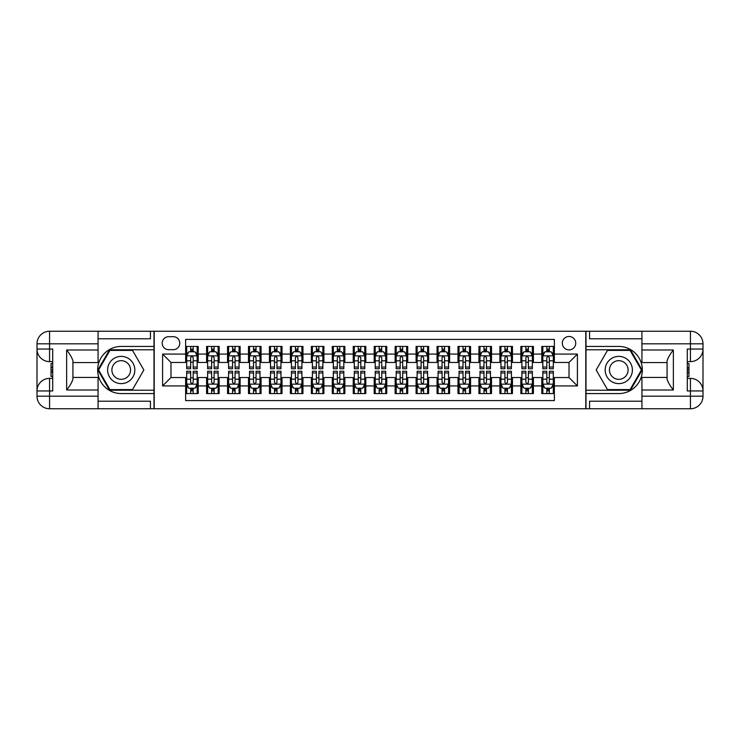 <?xml version="1.0" encoding="UTF-8"?>
<svg xmlns="http://www.w3.org/2000/svg" width="740" height="740" viewBox="0 0 740 740"><rect width="100%" height="100%" fill="white"/><g stroke="black" fill="none" stroke-linecap="round" stroke-linejoin="round"><path stroke-width="1.11" d="M569.023 336.478A6.706 6.706 0 0 0 562.317 343.184A6.706 6.706 0 0 0 569.023 349.891A6.706 6.706 0 0 0 575.729 343.184A6.706 6.706 0 0 0 569.023 336.478M98.069 401.219L150.442 401.219L150.442 408.757L641.932 408.757L641.932 396.187L690.429 396.187L690.429 390.951L687.284 390.951L687.284 349.049L690.429 349.049L690.429 343.813L641.932 343.813L641.932 349.992L673.354 349.992L673.354 390.008C670.005 385.707 667.905 382.071 667.073 379.121L667.073 360.88C667.905 357.929 670.005 354.293 673.354 349.992M554.362 346.431L541.791 346.431L541.791 354.081L533.41 354.081L533.41 362.461L541.791 362.461L541.791 354.081M533.41 354.081L533.41 346.431L520.84 346.431L520.84 354.081L512.459 354.081L512.459 362.461L520.84 362.461L520.84 354.081M512.459 354.081L512.459 346.431L499.888 346.431L499.888 354.081L491.508 354.081L491.508 362.461L499.888 362.461L499.888 354.081M491.508 354.081L491.508 346.431L478.937 346.431L478.937 354.081L470.557 354.081L470.557 362.461L478.937 362.461L478.937 354.081M470.557 354.081L470.557 346.431L457.986 346.431L457.986 354.081L449.606 354.081L449.606 362.461L457.986 362.461L457.986 354.081M449.606 354.081L449.606 346.431L437.044 346.431L437.044 354.081L428.664 354.081L428.664 362.461L437.044 362.461L437.044 354.081M428.664 354.081L428.664 346.431L416.093 346.431L416.093 354.081L407.712 354.081L407.712 362.461L416.093 362.461L416.093 354.081M407.712 354.081L407.712 346.431L395.142 346.431L395.142 354.081L386.761 354.081L386.761 362.461L395.142 362.461L395.142 354.081M386.761 354.081L386.761 346.431L374.19 346.431L374.19 354.081L365.81 354.081L365.81 362.461L374.19 362.461L374.19 354.081M365.81 354.081L365.81 346.431L353.239 346.431L353.239 354.081L344.858 354.081L344.858 362.461L353.239 362.461L353.239 354.081M344.858 354.081L344.858 346.431L332.288 346.431L332.288 354.081L323.907 354.081L323.907 362.461L332.288 362.461L332.288 354.081M323.907 354.081L323.907 346.431L311.337 346.431L311.337 354.081L302.956 354.081L302.956 362.461L311.337 362.461L311.337 354.081M302.956 354.081L302.956 346.431L290.394 346.431L290.394 354.081L282.014 354.081L282.014 362.461L290.394 362.461L290.394 354.081M282.014 354.081L282.014 346.431L269.443 346.431L269.443 354.081L261.063 354.081L261.063 362.461L269.443 362.461L269.443 354.081M261.063 354.081L261.063 346.431L248.492 346.431L248.492 354.081L240.112 354.081L240.112 362.461L248.492 362.461L248.492 354.081M240.112 354.081L240.112 346.431L227.541 346.431L227.541 354.081L219.16 354.081L219.16 362.461L227.541 362.461L227.541 354.081M219.16 354.081L219.16 346.431L206.59 346.431L206.59 362.461L198.209 362.461L198.209 346.431L185.638 346.431M185.638 393.569L198.209 393.569L198.209 377.539L206.59 377.539L206.59 393.569L219.16 393.569L219.16 377.539L227.541 377.539L227.541 385.919L219.16 385.919M227.541 385.919L227.541 393.569L240.112 393.569L240.112 377.539L248.492 377.539L248.492 385.919L240.112 385.919M248.492 385.919L248.492 393.569L261.063 393.569L261.063 377.539L269.443 377.539L269.443 385.919L261.063 385.919M269.443 385.919L269.443 393.569L282.014 393.569L282.014 377.539L290.394 377.539L290.394 385.919L282.014 385.919M290.394 385.919L290.394 393.569L302.956 393.569L302.956 377.539L311.337 377.539L311.337 385.919L302.956 385.919M311.337 385.919L311.337 393.569L323.907 393.569L323.907 377.539L332.288 377.539L332.288 385.919L323.907 385.919M332.288 385.919L332.288 393.569L344.858 393.569L344.858 377.539L353.239 377.539L353.239 385.919L344.858 385.919M353.239 385.919L353.239 393.569L365.81 393.569L365.81 377.539L374.19 377.539L374.19 385.919L365.81 385.919M374.19 385.919L374.19 393.569L386.761 393.569L386.761 377.539L395.142 377.539L395.142 385.919L386.761 385.919M395.142 385.919L395.142 393.569L407.712 393.569L407.712 377.539L416.093 377.539L416.093 385.919L407.712 385.919M416.093 385.919L416.093 393.569L428.664 393.569L428.664 377.539L437.044 377.539L437.044 385.919L428.664 385.919M437.044 385.919L437.044 393.569L449.606 393.569L449.606 377.539L457.986 377.539L457.986 385.919L449.606 385.919M457.986 385.919L457.986 393.569L470.557 393.569L470.557 377.539L478.937 377.539L478.937 385.919L470.557 385.919M478.937 385.919L478.937 393.569L491.508 393.569L491.508 377.539L499.888 377.539L499.888 385.919L491.508 385.919M499.888 385.919L499.888 393.569L512.459 393.569L512.459 377.539L520.84 377.539L520.84 385.919L512.459 385.919M520.84 385.919L520.84 393.569L533.41 393.569L533.41 377.539L541.791 377.539L541.791 385.919L533.41 385.919M168.674 349.678L173.28 349.678A6.494 6.494 0 0 0 179.774 343.184A6.494 6.494 0 0 0 173.28 336.691L168.674 336.691A6.494 6.494 0 0 0 162.18 343.184A6.494 6.494 0 0 0 168.674 349.678M641.932 338.781L589.558 338.781L589.558 331.243L585.784 331.243L585.784 408.757M585.784 331.243L98.069 331.243L98.069 343.813L49.571 343.813L49.571 349.049L52.716 349.049L52.716 390.951L49.571 390.951L49.571 396.187L98.069 396.187L98.069 390.008L66.646 390.008L66.646 349.992C69.995 354.293 72.094 357.929 72.927 360.88L72.927 379.121C72.094 382.071 69.995 385.707 66.646 390.008M154.216 408.757L154.216 331.243M554.362 354.081L554.362 339.41L185.638 339.41L185.638 362.461L170.977 362.461L170.977 377.539L185.638 377.539L185.638 400.59L554.362 400.59L554.362 377.539L569.023 377.539L569.023 362.461L554.362 362.461L554.362 354.081L577.404 354.081L577.404 385.919L554.362 385.919M185.638 385.919L162.597 385.919L162.597 354.081L185.638 354.081M541.791 385.919L541.791 393.569L554.362 393.569M185.638 351.667L186.684 351.667M190.67 351.667L193.186 351.667M197.164 351.667L198.209 351.667M185.638 362.249L186.684 362.249M190.67 362.249L193.186 362.249M197.164 362.249L198.209 362.249M185.638 377.752L186.684 377.752M190.67 377.752L193.186 377.752M197.164 377.752L198.209 377.752M185.638 388.334L186.684 388.334M190.67 388.334L193.186 388.334M197.164 388.334L198.209 388.334M206.59 362.249L207.635 362.249M211.621 362.249L214.128 362.249M218.115 362.249L219.16 362.249M206.59 351.667L207.635 351.667M211.621 351.667L214.128 351.667M218.115 351.667L219.16 351.667M206.59 377.752L207.635 377.752M211.621 377.752L214.128 377.752M218.115 377.752L219.16 377.752M206.59 388.334L207.635 388.334M211.621 388.334L214.128 388.334M218.115 388.334L219.16 388.334M227.541 377.752L228.586 377.752M232.564 377.752L235.079 377.752M239.066 377.752L240.112 377.752M227.541 388.334L228.586 388.334M232.564 388.334L235.079 388.334M239.066 388.334L240.112 388.334M227.541 351.667L228.586 351.667M232.564 351.667L235.079 351.667M239.066 351.667L240.112 351.667M227.541 362.249L228.586 362.249M232.564 362.249L235.079 362.249M239.066 362.249L240.112 362.249M248.492 377.752L249.537 377.752M253.515 377.752L256.031 377.752M260.008 377.752L261.063 377.752M248.492 388.334L249.537 388.334M253.515 388.334L256.031 388.334M260.008 388.334L261.063 388.334M248.492 351.667L249.537 351.667M253.515 351.667L256.031 351.667M260.008 351.667L261.063 351.667M248.492 362.249L249.537 362.249M253.515 362.249L256.031 362.249M260.008 362.249L261.063 362.249M269.443 377.752L270.489 377.752M274.466 377.752L276.982 377.752M280.96 377.752L282.014 377.752M269.443 388.334L270.489 388.334M274.466 388.334L276.982 388.334M280.96 388.334L282.014 388.334M269.443 351.667L270.489 351.667M274.466 351.667L276.982 351.667M280.96 351.667L282.014 351.667M269.443 362.249L270.489 362.249M274.466 362.249L276.982 362.249M280.96 362.249L282.014 362.249M290.394 377.752L291.44 377.752M295.417 377.752L297.933 377.752M301.911 377.752L302.956 377.752M290.394 388.334L291.44 388.334M295.417 388.334L297.933 388.334M301.911 388.334L302.956 388.334M290.394 351.667L291.44 351.667M295.417 351.667L297.933 351.667M301.911 351.667L302.956 351.667M290.394 362.249L291.44 362.249M295.417 362.249L297.933 362.249M301.911 362.249L302.956 362.249M311.337 377.752L312.391 377.752M316.368 377.752L318.885 377.752M322.862 377.752L323.907 377.752M311.337 388.334L312.391 388.334M316.368 388.334L318.885 388.334M322.862 388.334L323.907 388.334M311.337 351.667L312.391 351.667M316.368 351.667L318.885 351.667M322.862 351.667L323.907 351.667M311.337 362.249L312.391 362.249M316.368 362.249L318.885 362.249M322.862 362.249L323.907 362.249M332.288 377.752L333.333 377.752M337.32 377.752L339.836 377.752M343.813 377.752L344.858 377.752M332.288 388.334L333.333 388.334M337.32 388.334L339.836 388.334M343.813 388.334L344.858 388.334M332.288 351.667L333.333 351.667M337.32 351.667L339.836 351.667M343.813 351.667L344.858 351.667M332.288 362.249L333.333 362.249M337.32 362.249L339.836 362.249M343.813 362.249L344.858 362.249M353.239 377.752L354.284 377.752M358.271 377.752L360.778 377.752M364.764 377.752L365.81 377.752M353.239 388.334L354.284 388.334M358.271 388.334L360.778 388.334M364.764 388.334L365.81 388.334M353.239 351.667L354.284 351.667M358.271 351.667L360.778 351.667M364.764 351.667L365.81 351.667M353.239 362.249L354.284 362.249M358.271 362.249L360.778 362.249M364.764 362.249L365.81 362.249M374.19 377.752L375.236 377.752M379.222 377.752L381.729 377.752M385.716 377.752L386.761 377.752M374.19 388.334L375.236 388.334M379.222 388.334L381.729 388.334M385.716 388.334L386.761 388.334M374.19 351.667L375.236 351.667M379.222 351.667L381.729 351.667M385.716 351.667L386.761 351.667M374.19 362.249L375.236 362.249M379.222 362.249L381.729 362.249M385.716 362.249L386.761 362.249M395.142 377.752L396.187 377.752M400.164 377.752L402.68 377.752M406.667 377.752L407.712 377.752M395.142 388.334L396.187 388.334M400.164 388.334L402.68 388.334M406.667 388.334L407.712 388.334M395.142 351.667L396.187 351.667M400.164 351.667L402.68 351.667M406.667 351.667L407.712 351.667M395.142 362.249L396.187 362.249M400.164 362.249L402.68 362.249M406.667 362.249L407.712 362.249M416.093 377.752L417.138 377.752M421.115 377.752L423.632 377.752M427.609 377.752L428.664 377.752M416.093 388.334L417.138 388.334M421.115 388.334L423.632 388.334M427.609 388.334L428.664 388.334M416.093 351.667L417.138 351.667M421.115 351.667L423.632 351.667M427.609 351.667L428.664 351.667M416.093 362.249L417.138 362.249M421.115 362.249L423.632 362.249M427.609 362.249L428.664 362.249M437.044 377.752L438.089 377.752M442.067 377.752L444.583 377.752M448.56 377.752L449.606 377.752M437.044 388.334L438.089 388.334M442.067 388.334L444.583 388.334M448.56 388.334L449.606 388.334M437.044 351.667L438.089 351.667M442.067 351.667L444.583 351.667M448.56 351.667L449.606 351.667M437.044 362.249L438.089 362.249M442.067 362.249L444.583 362.249M448.56 362.249L449.606 362.249M457.986 377.752L459.041 377.752M463.018 377.752L465.534 377.752M469.512 377.752L470.557 377.752M457.986 388.334L459.041 388.334M463.018 388.334L465.534 388.334M469.512 388.334L470.557 388.334M457.986 351.667L459.041 351.667M463.018 351.667L465.534 351.667M469.512 351.667L470.557 351.667M457.986 362.249L459.041 362.249M463.018 362.249L465.534 362.249M469.512 362.249L470.557 362.249M478.937 377.752L479.992 377.752M483.969 377.752L486.485 377.752M490.463 377.752L491.508 377.752M478.937 388.334L479.992 388.334M483.969 388.334L486.485 388.334M490.463 388.334L491.508 388.334M478.937 351.667L479.992 351.667M483.969 351.667L486.485 351.667M490.463 351.667L491.508 351.667M478.937 362.249L479.992 362.249M483.969 362.249L486.485 362.249M490.463 362.249L491.508 362.249M499.888 377.752L500.934 377.752M504.921 377.752L507.437 377.752M511.414 377.752L512.459 377.752M499.888 388.334L500.934 388.334M504.921 388.334L507.437 388.334M511.414 388.334L512.459 388.334M499.888 351.667L500.934 351.667M504.921 351.667L507.437 351.667M511.414 351.667L512.459 351.667M499.888 362.249L500.934 362.249M504.921 362.249L507.437 362.249M511.414 362.249L512.459 362.249M520.84 377.752L521.885 377.752M525.872 377.752L528.379 377.752M532.365 377.752L533.41 377.752M520.84 388.334L521.885 388.334M525.872 388.334L528.379 388.334M532.365 388.334L533.41 388.334M520.84 351.667L521.885 351.667M525.872 351.667L528.379 351.667M532.365 351.667L533.41 351.667M520.84 362.249L521.885 362.249M525.872 362.249L528.379 362.249M532.365 362.249L533.41 362.249M541.791 377.752L542.836 377.752M546.814 377.752L549.33 377.752M553.317 377.752L554.362 377.752M541.791 388.334L542.836 388.334M546.814 388.334L549.33 388.334M553.317 388.334L554.362 388.334M541.791 351.667L542.836 351.667M546.814 351.667L549.33 351.667M553.317 351.667L554.362 351.667M541.791 362.249L542.836 362.249M546.814 362.249L549.33 362.249M553.317 362.249L554.362 362.249M170.977 362.461L162.597 354.081M170.977 377.539L162.597 385.919M577.404 354.081L569.023 362.461M577.404 385.919L569.023 377.539M193.186 349.151L190.67 349.151M197.164 367.04L193.186 367.04L193.186 368.742L197.164 368.742L197.164 355.968L195.064 351.778L188.783 351.778L186.684 355.968L186.684 368.742L190.67 368.742L190.67 367.04L186.684 367.04M186.684 355.968L186.684 346.431M197.164 355.968L197.164 346.431M190.67 351.778L190.67 346.431M193.186 346.431L193.186 351.778M193.186 367.04L193.186 357.531L191.79 356.282L190.679 357.365L190.67 367.04M190.67 390.85L193.186 390.85M186.684 372.96L190.67 372.96L190.67 371.258L186.684 371.258L186.684 384.032L188.783 388.223L195.064 388.223L197.164 384.032L197.164 371.258L193.186 371.258L193.186 372.96L197.164 372.96M197.164 384.032L197.164 393.569M186.684 384.032L186.684 393.569M193.186 388.223L193.186 393.569M190.67 393.569L190.67 388.223M190.67 372.96L190.67 382.469L192.058 383.718L193.186 382.469L193.186 372.96M128.029 358.206A13.616 13.616 0 0 0 109.428 363.192A13.616 13.616 0 0 0 114.413 381.794A13.616 13.616 0 0 0 133.015 376.808A13.616 13.616 0 0 0 128.029 358.206M125.883 361.925A9.324 9.324 0 0 0 113.146 365.338A9.324 9.324 0 0 0 116.559 378.075A9.324 9.324 0 0 0 129.297 374.662A9.324 9.324 0 0 0 125.883 361.925M132.525 389.592L109.909 389.592L98.605 370L109.909 350.409L132.525 350.409L143.838 370L132.525 389.592M625.587 358.206A13.616 13.616 0 0 0 606.985 363.192A13.616 13.616 0 0 0 611.971 381.794A13.616 13.616 0 0 0 630.573 376.808A13.616 13.616 0 0 0 625.587 358.206M623.441 361.925A9.324 9.324 0 0 0 610.704 365.338A9.324 9.324 0 0 0 614.117 378.075A9.324 9.324 0 0 0 626.854 374.662A9.324 9.324 0 0 0 623.441 361.925M630.091 389.592L607.475 389.592L596.163 370L607.475 350.409L630.091 350.409L641.395 370L630.091 389.592M154.003 331.243L154.003 346.431L121.221 346.431A23.569 23.569 0 0 0 97.652 370A23.569 23.569 0 0 0 121.221 393.569L154.003 393.569L154.003 408.757M66.646 349.992L98.069 349.992L98.069 343.813M98.069 349.992L98.069 362.563L72.927 362.563M98.069 396.187L98.069 408.757L49.571 408.757A12.571 12.571 0 0 1 37 396.187L37 343.813A12.571 12.571 0 0 1 49.571 331.243L98.069 331.243M154.003 346.431L154.003 349.779L109.548 349.779L97.874 370L109.548 390.221L154.003 390.221L154.003 349.779M154.003 390.221L154.003 393.569M72.927 377.437L98.069 377.437L98.069 390.008M150.442 408.757L98.069 408.757M37 390.951A12.571 12.571 0 0 1 49.571 378.381A12.571 12.571 0 0 0 37 390.951L49.571 390.951L49.571 378.381L52.716 378.381M52.716 361.62L49.571 361.62L49.571 349.049L37 349.049A12.571 12.571 0 0 0 49.571 361.62A12.571 12.571 0 0 1 37 349.049M150.442 331.243L150.442 338.781L98.069 338.781M52.716 363.553L51.032 363.553L51.032 371.85L52.716 371.85M51.032 369.898L52.716 369.898M51.032 367.586L52.716 367.586M51.032 367.207L52.716 367.207M51.032 371.85L51.032 376.447L52.716 376.447M51.032 372.257L52.716 372.257M585.997 408.757L585.997 393.569L618.779 393.569A23.569 23.569 0 0 0 642.348 370A23.569 23.569 0 0 0 618.779 346.431L585.997 346.431L585.997 331.243M673.354 390.008L641.932 390.008L641.932 396.187M641.932 390.008L641.932 377.437L667.073 377.437M641.932 343.813L641.932 331.243L690.429 331.243A12.571 12.571 0 0 1 703 343.813L703 396.187A12.571 12.571 0 0 1 690.429 408.757L641.932 408.757M585.997 393.569L585.997 390.221L630.452 390.221L642.126 370L630.452 349.779L585.997 349.779L585.997 390.221M585.997 349.779L585.997 346.431M667.073 362.563L641.932 362.563L641.932 349.992M589.558 331.243L641.932 331.243M703 349.049A12.571 12.571 0 0 1 690.429 361.62A12.571 12.571 0 0 0 703 349.049L690.429 349.049L690.429 361.62L687.284 361.62M687.284 378.381L690.429 378.381L690.429 390.951L703 390.951A12.571 12.571 0 0 0 690.429 378.381A12.571 12.571 0 0 1 703 390.951M589.558 408.757L589.558 401.219L641.932 401.219M687.284 376.447L688.968 376.447L688.968 368.15L687.284 368.15M688.968 370.102L687.284 370.102M688.968 372.414L687.284 372.414M688.968 372.793L687.284 372.793M688.968 368.15L688.968 363.553L687.284 363.553M688.968 367.743L687.284 367.743M214.128 349.151L211.621 349.151M218.115 367.04L214.128 367.04L214.128 368.742L218.115 368.742L218.115 355.968L216.015 351.778L209.735 351.778L207.635 355.968L207.635 368.742L211.621 368.742L211.621 367.04L207.635 367.04M207.635 355.968L207.635 346.431M218.115 355.968L218.115 346.431M211.621 351.778L211.621 346.431M214.128 346.431L214.128 351.778M214.128 367.04L214.128 357.531L212.741 356.282L211.631 357.365L211.621 367.04M235.079 349.151L232.564 349.151M239.066 367.04L235.079 367.04L235.079 368.742L239.066 368.742L239.066 355.968L236.967 351.778L230.686 351.778L228.586 355.968L228.586 368.742L232.564 368.742L232.564 367.04L228.586 367.04M228.586 355.968L228.586 346.431M239.066 355.968L239.066 346.431M232.564 351.778L232.564 346.431M235.079 346.431L235.079 351.778M235.079 367.04L235.079 357.531L233.692 356.282L232.564 357.531L232.564 367.04M256.031 349.151L253.515 349.151M260.008 367.04L256.031 367.04L256.031 368.742L260.008 368.742L260.008 355.968L257.918 351.778L251.637 351.778L249.537 355.968L249.537 368.742L253.515 368.742L253.515 367.04L249.537 367.04M249.537 355.968L249.537 346.431M260.008 355.968L260.008 346.431M253.515 351.778L253.515 346.431M256.031 346.431L256.031 351.778M256.031 367.04L256.031 357.531L254.643 356.282L253.515 357.531L253.515 367.04M276.982 349.151L274.466 349.151M280.96 367.04L276.982 367.04L276.982 368.742L280.96 368.742L280.96 355.968L278.869 351.778L272.579 351.778L270.489 355.968L270.489 368.742L274.466 368.742L274.466 367.04L270.489 367.04M270.489 355.968L270.489 346.431M280.96 355.968L280.96 346.431M274.466 351.778L274.466 346.431M276.982 346.431L276.982 351.778M276.982 367.04L276.982 357.531L275.595 356.282L274.466 357.531L274.466 367.04M211.621 390.85L214.128 390.85M207.635 372.96L211.621 372.96L211.621 371.258L207.635 371.258L207.635 384.032L209.735 388.223L216.015 388.223L218.115 384.032L218.115 371.258L214.128 371.258L214.128 372.96L218.115 372.96M218.115 384.032L218.115 393.569M207.635 384.032L207.635 393.569M214.128 388.223L214.128 393.569M211.621 393.569L211.621 388.223M211.621 372.96L211.621 382.469L213.009 383.718L214.119 382.636L214.128 372.96M232.564 390.85L235.079 390.85M228.586 372.96L232.564 372.96L232.564 371.258L228.586 371.258L228.586 384.032L230.686 388.223L236.967 388.223L239.066 384.032L239.066 371.258L235.079 371.258L235.079 372.96L239.066 372.96M239.066 384.032L239.066 393.569M228.586 384.032L228.586 393.569M235.079 388.223L235.079 393.569M232.564 393.569L232.564 388.223M232.564 372.96L232.564 382.469L233.96 383.718L235.07 382.636L235.079 372.96M253.515 390.85L256.031 390.85M249.537 372.96L253.515 372.96L253.515 371.258L249.537 371.258L249.537 384.032L251.637 388.223L257.918 388.223L260.008 384.032L260.008 371.258L256.031 371.258L256.031 372.96L260.008 372.96M260.008 384.032L260.008 393.569M249.537 384.032L249.537 393.569M256.031 388.223L256.031 393.569M253.515 393.569L253.515 388.223M253.515 372.96L253.515 382.469L254.911 383.718L256.022 382.636L256.031 372.96M274.466 390.85L276.982 390.85M270.489 372.96L274.466 372.96L274.466 371.258L270.489 371.258L270.489 384.032L272.579 388.223L278.869 388.223L280.96 384.032L280.96 371.258L276.982 371.258L276.982 372.96L280.96 372.96M280.96 384.032L280.96 393.569M270.489 384.032L270.489 393.569M276.982 388.223L276.982 393.569M274.466 393.569L274.466 388.223M274.466 372.96L274.466 382.469L275.854 383.718L276.973 382.636L276.982 372.96M297.933 349.151L295.417 349.151M301.911 367.04L297.933 367.04L297.933 368.742L301.911 368.742L301.911 355.968L299.82 351.778L293.53 351.778L291.44 355.968L291.44 368.742L295.417 368.742L295.417 367.04L291.44 367.04M291.44 355.968L291.44 346.431M301.911 355.968L301.911 346.431M295.417 351.778L295.417 346.431M297.933 346.431L297.933 351.778M297.933 367.04L297.933 357.531L296.546 356.282L295.427 357.365L295.417 367.04M295.417 390.85L297.933 390.85M291.44 372.96L295.417 372.96L295.417 371.258L291.44 371.258L291.44 384.032L293.53 388.223L299.82 388.223L301.911 384.032L301.911 371.258L297.933 371.258L297.933 372.96L301.911 372.96M301.911 384.032L301.911 393.569M291.44 384.032L291.44 393.569M297.933 388.223L297.933 393.569M295.417 393.569L295.417 388.223M295.417 372.96L295.417 382.469L296.805 383.718L297.924 382.636L297.933 372.96M318.885 349.151L316.368 349.151M322.862 367.04L318.885 367.04L318.885 368.742L322.862 368.742L322.862 355.968L320.772 351.778L314.482 351.778L312.391 355.968L312.391 368.742L316.368 368.742L316.368 367.04L312.391 367.04M312.391 355.968L312.391 346.431M322.862 355.968L322.862 346.431M316.368 351.778L316.368 346.431M318.885 346.431L318.885 351.778M318.885 367.04L318.885 357.531L317.497 356.282L316.378 357.365L316.368 367.04M316.368 390.85L318.885 390.85M312.391 372.96L316.368 372.96L316.368 371.258L312.391 371.258L312.391 384.032L314.482 388.223L320.772 388.223L322.862 384.032L322.862 371.258L318.885 371.258L318.885 372.96L322.862 372.96M322.862 384.032L322.862 393.569M312.391 384.032L312.391 393.569M318.885 388.223L318.885 393.569M316.368 393.569L316.368 388.223M316.368 372.96L316.368 382.469L317.756 383.718L318.885 382.469L318.885 372.96M339.836 349.151L337.32 349.151M343.813 367.04L339.836 367.04L339.836 368.742L343.813 368.742L343.813 355.968L341.714 351.778L335.433 351.778L333.333 355.968L333.333 368.742L337.32 368.742L337.32 367.04L333.333 367.04M333.333 355.968L333.333 346.431M343.813 355.968L343.813 346.431M337.32 351.778L337.32 346.431M339.836 346.431L339.836 351.778M339.836 367.04L339.836 357.531L338.439 356.282L337.329 357.365L337.32 367.04M337.32 390.85L339.836 390.85M333.333 372.96L337.32 372.96L337.32 371.258L333.333 371.258L333.333 384.032L335.433 388.223L341.714 388.223L343.813 384.032L343.813 371.258L339.836 371.258L339.836 372.96L343.813 372.96M343.813 384.032L343.813 393.569M333.333 384.032L333.333 393.569M339.836 388.223L339.836 393.569M337.32 393.569L337.32 388.223M337.32 372.96L337.32 382.469L338.707 383.718L339.836 382.469L339.836 372.96M360.778 349.151L358.271 349.151M364.764 367.04L360.778 367.04L360.778 368.742L364.764 368.742L364.764 355.968L362.665 351.778L356.384 351.778L354.284 355.968L354.284 368.742L358.271 368.742L358.271 367.04L354.284 367.04M354.284 355.968L354.284 346.431M364.764 355.968L364.764 346.431M358.271 351.778L358.271 346.431M360.778 346.431L360.778 351.778M360.778 367.04L360.778 357.531L359.39 356.282L358.28 357.365L358.271 367.04M358.271 390.85L360.778 390.85M354.284 372.96L358.271 372.96L358.271 371.258L354.284 371.258L354.284 384.032L356.384 388.223L362.665 388.223L364.764 384.032L364.764 371.258L360.778 371.258L360.778 372.96L364.764 372.96M364.764 384.032L364.764 393.569M354.284 384.032L354.284 393.569M360.778 388.223L360.778 393.569M358.271 393.569L358.271 388.223M358.271 372.96L358.271 382.469L359.659 383.718L360.769 382.636L360.778 372.96M381.729 349.151L379.222 349.151M385.716 367.04L381.729 367.04L381.729 368.742L385.716 368.742L385.716 355.968L383.616 351.778L377.335 351.778L375.236 355.968L375.236 368.742L379.222 368.742L379.222 367.04L375.236 367.04M375.236 355.968L375.236 346.431M385.716 355.968L385.716 346.431M379.222 351.778L379.222 346.431M381.729 346.431L381.729 351.778M381.729 367.04L381.729 357.531L380.341 356.282L379.232 357.365L379.222 367.04M379.222 390.85L381.729 390.85M375.236 372.96L379.222 372.96L379.222 371.258L375.236 371.258L375.236 384.032L377.335 388.223L383.616 388.223L385.716 384.032L385.716 371.258L381.729 371.258L381.729 372.96L385.716 372.96M385.716 384.032L385.716 393.569M375.236 384.032L375.236 393.569M381.729 388.223L381.729 393.569M379.222 393.569L379.222 388.223M379.222 372.96L379.222 382.469L380.61 383.718L381.72 382.636L381.729 372.96M402.68 349.151L400.164 349.151M406.667 367.04L402.68 367.04L402.68 368.742L406.667 368.742L406.667 355.968L404.567 351.778L398.286 351.778L396.187 355.968L396.187 368.742L400.164 368.742L400.164 367.04L396.187 367.04M396.187 355.968L396.187 346.431M406.667 355.968L406.667 346.431M400.164 351.778L400.164 346.431M402.68 346.431L402.68 351.778M402.68 367.04L402.68 357.531L401.293 356.282L400.164 357.531L400.164 367.04M400.164 390.85L402.68 390.85M396.187 372.96L400.164 372.96L400.164 371.258L396.187 371.258L396.187 384.032L398.286 388.223L404.567 388.223L406.667 384.032L406.667 371.258L402.68 371.258L402.68 372.96L406.667 372.96M406.667 384.032L406.667 393.569M396.187 384.032L396.187 393.569M402.68 388.223L402.68 393.569M400.164 393.569L400.164 388.223M400.164 372.96L400.164 382.469L401.561 383.718L402.671 382.636L402.68 372.96M423.632 349.151L421.115 349.151M427.609 367.04L423.632 367.04L423.632 368.742L427.609 368.742L427.609 355.968L425.519 351.778L419.229 351.778L417.138 355.968L417.138 368.742L421.115 368.742L421.115 367.04L417.138 367.04M417.138 355.968L417.138 346.431M427.609 355.968L427.609 346.431M421.115 351.778L421.115 346.431M423.632 346.431L423.632 351.778M423.632 367.04L423.632 357.531L422.244 356.282L421.115 357.531L421.115 367.04M421.115 390.85L423.632 390.85M417.138 372.96L421.115 372.96L421.115 371.258L417.138 371.258L417.138 384.032L419.229 388.223L425.519 388.223L427.609 384.032L427.609 371.258L423.632 371.258L423.632 372.96L427.609 372.96M427.609 384.032L427.609 393.569M417.138 384.032L417.138 393.569M423.632 388.223L423.632 393.569M421.115 393.569L421.115 388.223M421.115 372.96L421.115 382.469L422.503 383.718L423.622 382.636L423.632 372.96M444.583 349.151L442.067 349.151M448.56 367.04L444.583 367.04L444.583 368.742L448.56 368.742L448.56 355.968L446.47 351.778L440.18 351.778L438.089 355.968L438.089 368.742L442.067 368.742L442.067 367.04L438.089 367.04M438.089 355.968L438.089 346.431M448.56 355.968L448.56 346.431M442.067 351.778L442.067 346.431M444.583 346.431L444.583 351.778M444.583 367.04L444.583 357.531L443.195 356.282L442.076 357.365L442.067 367.04M442.067 390.85L444.583 390.85M438.089 372.96L442.067 372.96L442.067 371.258L438.089 371.258L438.089 384.032L440.18 388.223L446.47 388.223L448.56 384.032L448.56 371.258L444.583 371.258L444.583 372.96L448.56 372.96M448.56 384.032L448.56 393.569M438.089 384.032L438.089 393.569M444.583 388.223L444.583 393.569M442.067 393.569L442.067 388.223M442.067 372.96L442.067 382.469L443.454 383.718L444.574 382.636L444.583 372.96M465.534 349.151L463.018 349.151M469.512 367.04L465.534 367.04L465.534 368.742L469.512 368.742L469.512 355.968L467.421 351.778L461.131 351.778L459.041 355.968L459.041 368.742L463.018 368.742L463.018 367.04L459.041 367.04M459.041 355.968L459.041 346.431M469.512 355.968L469.512 346.431M463.018 351.778L463.018 346.431M465.534 346.431L465.534 351.778M465.534 367.04L465.534 357.531L464.147 356.282L463.027 357.365L463.018 367.04M463.018 390.85L465.534 390.85M459.041 372.96L463.018 372.96L463.018 371.258L459.041 371.258L459.041 384.032L461.131 388.223L467.421 388.223L469.512 384.032L469.512 371.258L465.534 371.258L465.534 372.96L469.512 372.96M469.512 384.032L469.512 393.569M459.041 384.032L459.041 393.569M465.534 388.223L465.534 393.569M463.018 393.569L463.018 388.223M463.018 372.96L463.018 382.469L464.406 383.718L465.534 382.469L465.534 372.96M486.485 349.151L483.969 349.151M490.463 367.04L486.485 367.04L486.485 368.742L490.463 368.742L490.463 355.968L488.363 351.778L482.082 351.778L479.992 355.968L479.992 368.742L483.969 368.742L483.969 367.04L479.992 367.04M479.992 355.968L479.992 346.431M490.463 355.968L490.463 346.431M483.969 351.778L483.969 346.431M486.485 346.431L486.485 351.778M486.485 367.04L486.485 357.531L485.089 356.282L483.979 357.365L483.969 367.04M483.969 390.85L486.485 390.85M479.992 372.96L483.969 372.96L483.969 371.258L479.992 371.258L479.992 384.032L482.082 388.223L488.363 388.223L490.463 384.032L490.463 371.258L486.485 371.258L486.485 372.96L490.463 372.96M490.463 384.032L490.463 393.569M479.992 384.032L479.992 393.569M486.485 388.223L486.485 393.569M483.969 393.569L483.969 388.223M483.969 372.96L483.969 382.469L485.357 383.718L486.485 382.469L486.485 372.96M507.437 349.151L504.921 349.151M511.414 367.04L507.437 367.04L507.437 368.742L511.414 368.742L511.414 355.968L509.314 351.778L503.034 351.778L500.934 355.968L500.934 368.742L504.921 368.742L504.921 367.04L500.934 367.04M500.934 355.968L500.934 346.431M511.414 355.968L511.414 346.431M504.921 351.778L504.921 346.431M507.437 346.431L507.437 351.778M507.437 367.04L507.437 357.531L506.04 356.282L504.93 357.365L504.921 367.04M504.921 390.85L507.437 390.85M500.934 372.96L504.921 372.96L504.921 371.258L500.934 371.258L500.934 384.032L503.034 388.223L509.314 388.223L511.414 384.032L511.414 371.258L507.437 371.258L507.437 372.96L511.414 372.96M511.414 384.032L511.414 393.569M500.934 384.032L500.934 393.569M507.437 388.223L507.437 393.569M504.921 393.569L504.921 388.223M504.921 372.96L504.921 382.469L506.308 383.718L507.437 382.469L507.437 372.96M528.379 349.151L525.872 349.151M532.365 367.04L528.379 367.04L528.379 368.742L532.365 368.742L532.365 355.968L530.265 351.778L523.985 351.778L521.885 355.968L521.885 368.742L525.872 368.742L525.872 367.04L521.885 367.04M521.885 355.968L521.885 346.431M532.365 355.968L532.365 346.431M525.872 351.778L525.872 346.431M528.379 346.431L528.379 351.778M528.379 367.04L528.379 357.531L526.991 356.282L525.881 357.365L525.872 367.04M525.872 390.85L528.379 390.85M521.885 372.96L525.872 372.96L525.872 371.258L521.885 371.258L521.885 384.032L523.985 388.223L530.265 388.223L532.365 384.032L532.365 371.258L528.379 371.258L528.379 372.96L532.365 372.96M532.365 384.032L532.365 393.569M521.885 384.032L521.885 393.569M528.379 388.223L528.379 393.569M525.872 393.569L525.872 388.223M525.872 372.96L525.872 382.469L527.259 383.718L528.369 382.636L528.379 372.96M549.33 349.151L546.814 349.151M553.317 367.04L549.33 367.04L549.33 368.742L553.317 368.742L553.317 355.968L551.217 351.778L544.936 351.778L542.836 355.968L542.836 368.742L546.814 368.742L546.814 367.04L542.836 367.04M542.836 355.968L542.836 346.431M553.317 355.968L553.317 346.431M546.814 351.778L546.814 346.431M549.33 346.431L549.33 351.778M549.33 367.04L549.33 357.531L547.942 356.282L546.814 357.531L546.814 367.04M546.814 390.85L549.33 390.85M542.836 372.96L546.814 372.96L546.814 371.258L542.836 371.258L542.836 384.032L544.936 388.223L551.217 388.223L553.317 384.032L553.317 371.258L549.33 371.258L549.33 372.96L553.317 372.96M553.317 384.032L553.317 393.569M542.836 384.032L542.836 393.569M549.33 388.223L549.33 393.569M546.814 393.569L546.814 388.223M546.814 372.96L546.814 382.469L548.211 383.718L549.321 382.636L549.33 372.96M206.59 385.919L198.209 385.919M206.59 354.081L198.209 354.081M197.108 355.857L186.739 355.857M186.684 352.925L188.21 352.925M195.647 352.925L197.164 352.925M190.67 360.815L186.684 360.815M197.164 360.815L193.186 360.815M193.186 350.492L190.67 350.492M186.739 384.143L197.108 384.143M197.164 387.075L195.647 387.075M188.21 387.075L186.684 387.075M193.186 379.185L197.164 379.185M186.684 379.185L190.67 379.185M190.67 389.508L193.186 389.508M49.571 331.243A12.571 12.571 0 0 0 37 343.813L49.571 343.813L49.571 331.243M49.571 408.757L49.571 396.187L37 396.187A12.571 12.571 0 0 0 49.571 408.757M690.429 408.757A12.571 12.571 0 0 0 703 396.187L690.429 396.187L690.429 408.757M690.429 331.243L690.429 343.813L703 343.813A12.571 12.571 0 0 0 690.429 331.243M218.06 355.857L207.69 355.857M207.635 352.925L209.152 352.925M216.598 352.925L218.115 352.925M211.621 360.815L207.635 360.815M218.115 360.815L214.128 360.815M214.128 350.492L211.621 350.492M239.011 355.857L228.642 355.857M228.586 352.925L230.103 352.925M237.54 352.925L239.066 352.925M232.564 360.815L228.586 360.815M239.066 360.815L235.079 360.815M235.079 350.492L232.564 350.492M259.962 355.857L249.593 355.857M249.537 352.925L251.054 352.925M258.491 352.925L260.008 352.925M253.515 360.815L249.537 360.815M260.008 360.815L256.031 360.815M256.031 350.492L253.515 350.492M280.913 355.857L270.544 355.857M270.489 352.925L272.006 352.925M279.443 352.925L280.96 352.925M274.466 360.815L270.489 360.815M280.96 360.815L276.982 360.815M276.982 350.492L274.466 350.492M207.69 384.143L218.06 384.143M218.115 387.075L216.598 387.075M209.152 387.075L207.635 387.075M214.128 379.185L218.115 379.185M207.635 379.185L211.621 379.185M211.621 389.508L214.128 389.508M228.642 384.143L239.011 384.143M239.066 387.075L237.54 387.075M230.103 387.075L228.586 387.075M235.079 379.185L239.066 379.185M228.586 379.185L232.564 379.185M232.564 389.508L235.079 389.508M249.593 384.143L259.962 384.143M260.008 387.075L258.491 387.075M251.054 387.075L249.537 387.075M256.031 379.185L260.008 379.185M249.537 379.185L253.515 379.185M253.515 389.508L256.031 389.508M270.544 384.143L280.913 384.143M280.96 387.075L279.443 387.075M272.006 387.075L270.489 387.075M276.982 379.185L280.96 379.185M270.489 379.185L274.466 379.185M274.466 389.508L276.982 389.508M301.864 355.857L291.486 355.857M291.44 352.925L292.957 352.925M300.394 352.925L301.911 352.925M295.417 360.815L291.44 360.815M301.911 360.815L297.933 360.815M297.933 350.492L295.417 350.492M291.486 384.143L301.864 384.143M301.911 387.075L300.394 387.075M292.957 387.075L291.44 387.075M297.933 379.185L301.911 379.185M291.44 379.185L295.417 379.185M295.417 389.508L297.933 389.508M322.807 355.857L312.437 355.857M312.391 352.925L313.908 352.925M321.345 352.925L322.862 352.925M316.368 360.815L312.391 360.815M322.862 360.815L318.885 360.815M318.885 350.492L316.368 350.492M312.437 384.143L322.807 384.143M322.862 387.075L321.345 387.075M313.908 387.075L312.391 387.075M318.885 379.185L322.862 379.185M312.391 379.185L316.368 379.185M316.368 389.508L318.885 389.508M343.758 355.857L333.389 355.857M333.333 352.925L334.859 352.925M342.296 352.925L343.813 352.925M337.32 360.815L333.333 360.815M343.813 360.815L339.836 360.815M339.836 350.492L337.32 350.492M333.389 384.143L343.758 384.143M343.813 387.075L342.296 387.075M334.859 387.075L333.333 387.075M339.836 379.185L343.813 379.185M333.333 379.185L337.32 379.185M337.32 389.508L339.836 389.508M364.709 355.857L354.34 355.857M354.284 352.925L355.811 352.925M363.248 352.925L364.764 352.925M358.271 360.815L354.284 360.815M364.764 360.815L360.778 360.815M360.778 350.492L358.271 350.492M354.34 384.143L364.709 384.143M364.764 387.075L363.248 387.075M355.811 387.075L354.284 387.075M360.778 379.185L364.764 379.185M354.284 379.185L358.271 379.185M358.271 389.508L360.778 389.508M385.66 355.857L375.291 355.857M375.236 352.925L376.753 352.925M384.19 352.925L385.716 352.925M379.222 360.815L375.236 360.815M385.716 360.815L381.729 360.815M381.729 350.492L379.222 350.492M375.291 384.143L385.66 384.143M385.716 387.075L384.19 387.075M376.753 387.075L375.236 387.075M381.729 379.185L385.716 379.185M375.236 379.185L379.222 379.185M379.222 389.508L381.729 389.508M406.611 355.857L396.242 355.857M396.187 352.925L397.704 352.925M405.141 352.925L406.667 352.925M400.164 360.815L396.187 360.815M406.667 360.815L402.68 360.815M402.68 350.492L400.164 350.492M396.242 384.143L406.611 384.143M406.667 387.075L405.141 387.075M397.704 387.075L396.187 387.075M402.68 379.185L406.667 379.185M396.187 379.185L400.164 379.185M400.164 389.508L402.68 389.508M427.563 355.857L417.194 355.857M417.138 352.925L418.655 352.925M426.092 352.925L427.609 352.925M421.115 360.815L417.138 360.815M427.609 360.815L423.632 360.815M423.632 350.492L421.115 350.492M417.194 384.143L427.563 384.143M427.609 387.075L426.092 387.075M418.655 387.075L417.138 387.075M423.632 379.185L427.609 379.185M417.138 379.185L421.115 379.185M421.115 389.508L423.632 389.508M448.514 355.857L438.136 355.857M438.089 352.925L439.606 352.925M447.043 352.925L448.56 352.925M442.067 360.815L438.089 360.815M448.56 360.815L444.583 360.815M444.583 350.492L442.067 350.492M438.136 384.143L448.514 384.143M448.56 387.075L447.043 387.075M439.606 387.075L438.089 387.075M444.583 379.185L448.56 379.185M438.089 379.185L442.067 379.185M442.067 389.508L444.583 389.508M469.456 355.857L459.087 355.857M459.041 352.925L460.558 352.925M467.995 352.925L469.512 352.925M463.018 360.815L459.041 360.815M469.512 360.815L465.534 360.815M465.534 350.492L463.018 350.492M459.087 384.143L469.456 384.143M469.512 387.075L467.995 387.075M460.558 387.075L459.041 387.075M465.534 379.185L469.512 379.185M459.041 379.185L463.018 379.185M463.018 389.508L465.534 389.508M490.407 355.857L480.038 355.857M479.992 352.925L481.509 352.925M488.946 352.925L490.463 352.925M483.969 360.815L479.992 360.815M490.463 360.815L486.485 360.815M486.485 350.492L483.969 350.492M480.038 384.143L490.407 384.143M490.463 387.075L488.946 387.075M481.509 387.075L479.992 387.075M486.485 379.185L490.463 379.185M479.992 379.185L483.969 379.185M483.969 389.508L486.485 389.508M511.359 355.857L500.989 355.857M500.934 352.925L502.46 352.925M509.897 352.925L511.414 352.925M504.921 360.815L500.934 360.815M511.414 360.815L507.437 360.815M507.437 350.492L504.921 350.492M500.989 384.143L511.359 384.143M511.414 387.075L509.897 387.075M502.46 387.075L500.934 387.075M507.437 379.185L511.414 379.185M500.934 379.185L504.921 379.185M504.921 389.508L507.437 389.508M532.31 355.857L521.941 355.857M521.885 352.925L523.402 352.925M530.848 352.925L532.365 352.925M525.872 360.815L521.885 360.815M532.365 360.815L528.379 360.815M528.379 350.492L525.872 350.492M521.941 384.143L532.31 384.143M532.365 387.075L530.848 387.075M523.402 387.075L521.885 387.075M528.379 379.185L532.365 379.185M521.885 379.185L525.872 379.185M525.872 389.508L528.379 389.508M553.261 355.857L542.892 355.857M542.836 352.925L544.353 352.925M551.79 352.925L553.317 352.925M546.814 360.815L542.836 360.815M553.317 360.815L549.33 360.815M549.33 350.492L546.814 350.492M542.892 384.143L553.261 384.143M553.317 387.075L551.79 387.075M544.353 387.075L542.836 387.075M549.33 379.185L553.317 379.185M542.836 379.185L546.814 379.185M546.814 389.508L549.33 389.508"/></g></svg>

